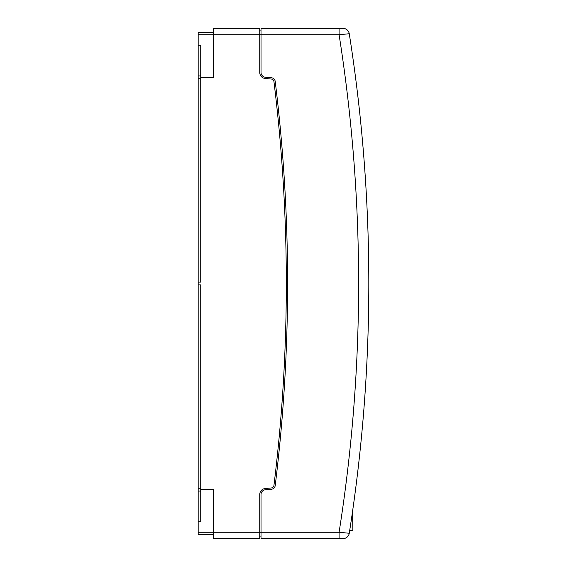 <?xml version="1.0" encoding="UTF-8"?>
<svg xmlns="http://www.w3.org/2000/svg" width="567" height="567" viewBox="0 0 567 567"><rect width="100%" height="100%" fill="white"/><g stroke="black" fill="none" stroke-linecap="round" stroke-linejoin="round"><path stroke-width="0.85" d="M213.497 534.568L198.181 534.568L198.181 532.271L213.497 532.271L213.497 489.534L200.739 489.534L200.739 521.81L198.181 521.81L198.181 32.432L213.497 32.432M198.181 521.81L198.181 532.271M198.181 284.903L200.739 284.903L200.739 489.534M198.181 491.065L200.739 491.065L200.739 521.81M198.181 282.097L200.739 282.097L200.739 45.19L200.739 75.935L198.181 75.935M200.739 488.258L198.181 488.258M339.087 538.65L339.087 532.271L261.018 532.271L261.018 538.65L342.964 538.65A6.379 6.379 0 0 0 349.265 533.264L339.087 532.271A1594.688 1594.688 0 0 0 339.087 34.729L213.497 34.729L213.497 28.35L259.743 28.35L259.743 72.47A6.06 6.06 0 0 0 265.271 78.508L271.338 79.04A2.87 2.87 0 0 1 273.939 81.549A1653.691 1653.691 0 0 1 273.939 485.451A2.87 2.87 0 0 1 271.338 487.96L265.271 488.492A6.06 6.06 0 0 0 259.743 494.53L259.743 532.271L213.497 532.271L213.497 538.65L259.743 538.65L259.743 532.271L261.018 532.271L261.018 494.53A4.784 4.784 0 0 1 265.384 489.768L271.451 489.236A4.146 4.146 0 0 0 275.208 485.607A1654.967 1654.967 0 0 0 275.208 81.393A4.146 4.146 0 0 0 271.451 77.764L265.384 77.232A4.784 4.784 0 0 1 261.018 72.47L261.018 28.35L342.964 28.35A6.379 6.379 0 0 1 349.265 33.736A6.379 6.379 0 0 0 342.964 28.35M198.181 34.729L213.497 34.729L213.497 77.466L200.739 77.466M200.739 45.19L198.181 45.19M200.739 78.742L198.181 78.742M261.018 536.098L259.743 536.098M261.018 30.902L259.743 30.902M346.713 33.985L345.438 34.112M345.438 532.888L346.713 533.015M350.399 525.942L350.555 524.893L350.399 525.942M351.264 520.201L350.732 523.731M351.143 521.002L351.214 520.541M352.313 513.043L352.405 512.448L352.313 513.043M350.25 526.913L350.115 527.785M349.995 528.543L349.91 529.131M339.087 28.35L339.087 34.729L349.265 33.736A1604.894 1604.894 0 0 1 349.265 533.264A1604.894 1604.894 0 0 0 349.265 33.736M352.575 511.221L352.872 530.358L349.719 530.358"/></g></svg>
